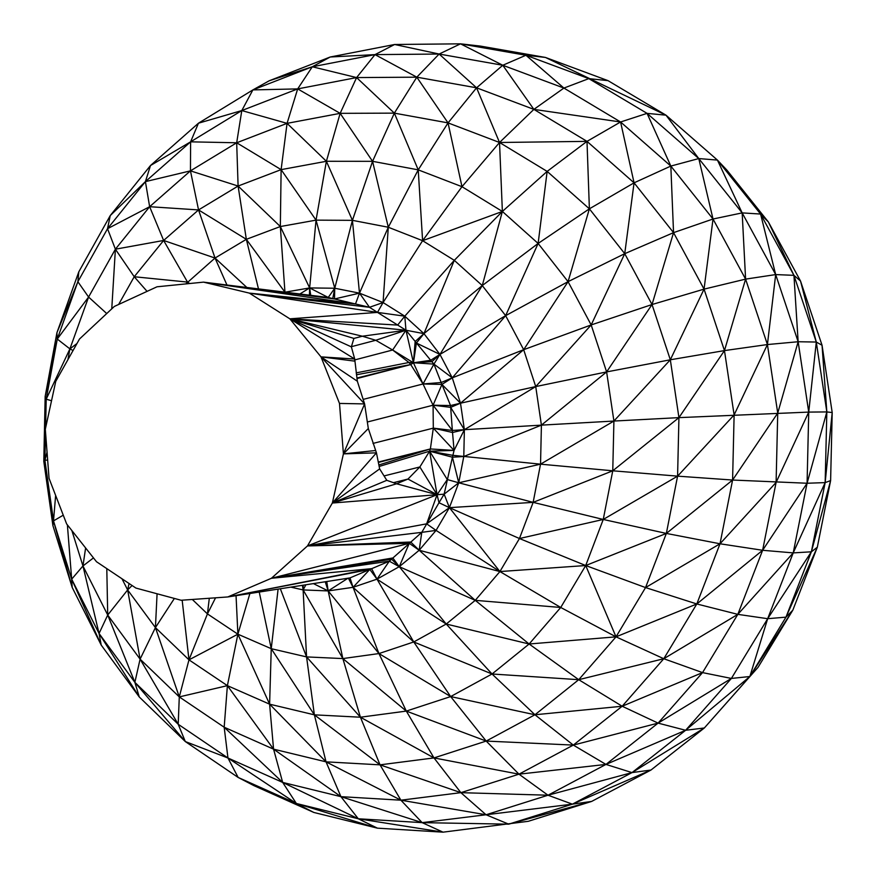 <?xml version="1.0" encoding="UTF-8"?>
<svg xmlns="http://www.w3.org/2000/svg" width="876" height="876" viewBox="0 0 876 876"><rect width="100%" height="100%" fill="white"/><g stroke="black" fill="none" stroke-linecap="round" stroke-linejoin="round"><path stroke-width="1.31" d="M372.979 443.42L433.313 428.134L452.531 432.481L454.075 450.417L430.379 448.95L429.601 451.184L454.075 450.417L452.443 457.206L458.728 482.785L449.399 507.653L438.996 502.725L444.143 494.152L332.354 503.032L343.414 453.877L376.45 452.837L368.314 428.528L364.602 403.913L357.342 381.224L354.703 359.018L320.988 356.86L289.857 318.831L249.331 293.11L355.492 303.983L328.226 297.468L334.752 288.237L332.749 298.552L203.528 282.138L249.331 293.11L377.49 312.404L405.96 330.23L289.857 318.831L397.638 325.073L404.789 316.181L383.064 302.548L377.49 312.404L369.486 307.29L249.331 293.11M249.901 593.512L237.889 634.191L227.388 685.645L269.611 704.173L326.036 761.846L380.042 764.847L433.981 757.915L486.18 741.074L534.951 714.761L578.729 679.688L616.014 636.841L645.557 587.577L585.715 565.535L603.246 519.457L533.145 502.364L458.728 482.785L463.787 456.505L464.379 429.689L460.502 403.201L452.268 377.852L441.165 382.516L433.927 364.098L408.95 362.489L410.735 364.58L413.439 362.784L430.696 360.277L405.96 330.23L413.439 362.784L423.02 383.973L410.735 364.58L356.893 378.049M290.799 587.128L303.118 589.92L328.171 590.928L353.05 587.314L378.947 653.562L450.647 696.573L486.18 741.074L518.986 774.176L573.309 745.093L605.962 764.419L632.012 772.599L685.623 730.277L731.383 678.44L702.541 672.604L658.084 723.116L622.168 706.242L573.309 745.093L486.18 741.074L406.311 711.093L360.419 717.214L433.981 757.915L406.311 711.093L450.647 696.573L492.038 673.994L529.126 644.002L475.252 600.345L446.223 624.03L492.038 673.994L578.729 679.688L622.168 706.242L663.778 658.73L702.541 672.604L737.822 614.361L762.624 550.281L720.017 543.777L732.588 480.037L734.121 414.939L724.463 350.597L767.42 344.553L745.596 279.126L704.052 289.135L673.545 232.644L652.029 304.53L606.619 371.917L613.912 421.049L678.933 417.633L670.326 359.784L724.463 350.597L704.052 289.135L652.029 304.53L591.169 324.941L606.619 371.917L670.326 359.784L652.029 304.53L624.73 253.679L568.064 281.656L505.638 315.656L452.268 377.852L439.949 354.419L423.94 333.636L404.789 316.181L377.49 312.404L289.857 318.831L354.703 359.018L351.364 346.863L353.893 338.421L362.357 336.22L375.749 340.282L392.645 350.006L408.95 362.489L356.16 372.891M384.049 475.931L419.856 466.963L437.058 494.721L429.601 451.184L419.856 466.963L407.986 479.052L396.587 483.782L386.798 480.322L379.647 468.901L376.45 452.837L332.354 503.032L386.798 480.322M367.329 422.013L433.072 405.216L450.669 407.351L450.538 405.544L433.072 405.216L433.313 428.134L452.345 430.445L450.669 407.351L460.502 403.201L450.538 405.544L441.165 382.516L423.02 383.973L433.072 405.216L452.345 430.445L452.531 432.481L464.379 429.689L452.345 430.445M348.374 578.149L353.05 587.314L376.987 579.156L371.61 568.666L227.815 596.95L350.017 577.897L389.294 561.188L271.396 578.28L227.815 596.95L181.113 600.257L135.911 588.07L96.513 561.746L66.653 523.957L49.045 478.351L45.311 429.262L55.768 381.312L79.508 339.012L114.329 306.447L157.023 286.791L203.528 282.138L328.226 297.468L309.644 287.93L285.149 292.168M93.469 557.892L82.957 565.962L71.679 579.167L99.054 633.479L134.871 682.349L185.307 741.556L178.2 724.266L134.871 682.349L139.273 696.978L185.307 741.556L238.152 777.45L313.805 812.446L296.351 803.478L377.425 828.159L358.295 818.775L422.155 822.641L486.049 814.768L548.004 795.222L518.986 774.176L433.981 757.915L460.875 792.66L400.901 800.193L340.917 796.656L358.295 818.775L296.351 803.478L238.152 777.45L254.018 785.684L313.805 812.446L377.425 828.159L443.037 832.167L528.283 821.305L591.661 801.42L650.977 770.037L704.326 727.989L749.856 676.524L731.383 678.44L767.672 618.697L793.218 552.898L762.624 550.281L776.103 482.413L777.735 413.089L767.42 344.553L775.676 274.582L798.145 341.739L816.29 342.045L793.941 275.338L775.676 274.582L745.596 279.126L713.02 219.011L673.545 232.644L634.071 182.832L589.384 208.827L547.15 171.4L499.528 142.492L448.041 122.892L394.353 113.135L340.151 113.343L287.065 123.352L236.684 142.777L190.453 170.864L149.643 206.703L163.626 240.462L198.545 209.922L215.025 258.048L226.961 285.018M71.876 530.571L82.957 565.962L107.715 615.04L140.094 659.135L179.284 696.902L178.2 724.266L227.957 758.003L282.674 782.421L358.295 818.775L443.037 832.167L422.155 822.641L508.715 824.163L572.4 804.157L632.012 772.599L704.326 727.989L758.036 667.348L792.824 610.167L817.319 547.215L811.373 551.803L767.672 618.697L785.98 617.142L811.373 551.803L793.218 552.898L807.081 483.245L732.588 480.037L677.586 476.15L734.121 414.939L767.42 344.553L798.145 341.739L808.734 412.092L678.933 417.633L724.463 350.597L745.596 279.126L742.169 212.89L760.587 214.051L775.676 274.582L742.169 212.89L713.02 219.011L670.83 166.068L634.071 182.832L586.997 141.364L533.878 109.38L476.566 87.808L416.812 77.176L356.598 77.581L297.676 88.903L241.798 110.562L190.607 141.835L190.453 170.864L198.545 209.922L149.643 206.703L115.391 249.2L134.225 276.739L147.069 291.369M280.331 588.76L306.567 656.912L360.419 717.214L380.042 764.847L314.375 714.838L306.567 656.912L303.118 589.92L342.855 658.577L328.171 590.928L378.947 653.562L342.855 658.577L306.567 656.912L271.242 648.689L314.375 714.838L326.036 761.846L273.564 749.155L269.611 704.173L314.375 714.838L360.419 717.214L342.855 658.577L406.311 711.093L378.947 653.562L413.757 641.955L446.223 624.03L529.126 644.002L560.728 607.473L585.715 565.535L616.014 636.841L696.803 603.969L762.624 550.281L807.081 483.245L826.835 411.928L822.049 345.264L832.2 412.541L825.159 482.61L826.835 411.928L808.734 412.092L776.103 482.413L720.017 543.777L696.803 603.969L645.557 587.577L720.017 543.777L666.351 533.429L732.588 480.037L777.735 413.089L798.145 341.739L793.941 275.338L768.394 221.989L800.522 281.032L816.29 342.045L826.835 411.928L832.2 412.541L830.612 480.595L825.159 482.61L793.218 552.898L737.822 614.361L663.778 658.73L616.014 636.841L529.126 644.002L578.729 679.688L663.778 658.73L696.803 603.969L737.822 614.361L767.672 618.697L749.856 676.524L685.623 730.277L658.084 723.116L605.962 764.419L518.986 774.176L460.875 792.66L548.004 795.222L632.012 772.599L650.977 770.037L572.4 804.157L486.049 814.768L460.875 792.66L380.042 764.847L400.901 800.193L326.036 761.846L340.917 796.656L422.155 822.641L400.901 800.193L486.049 814.768L508.715 824.163L591.661 801.42L572.4 804.157L548.004 795.222L605.962 764.419L685.623 730.277L704.326 727.989L758.036 667.348L749.856 676.524L785.98 617.142L817.319 547.215L830.612 480.595L811.373 551.803L825.159 482.61L807.081 483.245L808.734 412.092L816.29 342.045L822.049 345.264L800.522 281.032L793.941 275.338L760.587 214.051L717.422 160.089L742.169 212.89L698.774 158.567L670.83 166.068L620.58 121.983L563.914 88.071L502.78 65.262L476.566 87.808L448.041 122.892L418.224 169.856L461.98 186.697L422.604 240.692L383.064 302.548L359.488 293.153L334.752 288.237L309.644 287.93L309.447 295.157M726.795 169.999L760.587 214.051L768.394 221.989L726.795 169.999L717.422 160.089L665.99 115.172L647.057 113.365L588.803 78.621L525.928 55.254L502.78 65.262L439.128 54.038L416.812 77.176L394.353 113.135L372.563 161.326L418.224 169.856L388.298 227.245L359.488 293.153L355.492 303.983L369.486 307.29L383.064 302.548L388.298 227.245L422.604 240.692L454.294 260.336L404.789 316.181L405.96 330.23L423.94 333.636L415.136 341.52L413.439 362.784L392.645 350.006L354.594 359.959M47.643 459.988L44.917 460.338L53.502 520.902L63.258 515.176M717.422 160.089L698.774 158.567L647.057 113.365L620.58 121.983L586.997 141.364L589.384 208.827L538.127 243.451L482.271 285.565L439.949 354.419L430.696 360.277L431.879 361.668L439.949 354.419L416.407 343.053L413.439 362.784L431.879 361.668L433.927 364.098L439.949 354.419L505.638 315.656L482.271 285.565L423.94 333.636L416.407 343.053M121.994 578.773L127.644 589.942L155.424 627.599L174.379 598.439M188.417 283.649L163.626 240.462L115.391 249.2L107.529 228.702L77.876 281.722L57.268 339.056L56.929 332.705L45.158 396.489L43.8 461.367L52.91 525.611L53.502 520.902L71.679 579.167L72.193 587.446L101.222 645.097L99.054 633.479L107.715 615.04L127.644 589.942L129.079 583.504M132.079 585.507L127.644 589.942L140.094 659.135L155.424 627.599L188.975 659.847L207.437 613.901L237.889 634.191L271.242 648.689L278.097 589.11M227.815 596.95L369.825 569.433L353.05 587.314L350.017 577.897M731.383 678.44L658.084 723.116L573.309 745.093L534.951 714.761L450.647 696.573L413.757 641.955L376.987 579.156L446.223 624.03L399.27 566.684L376.987 579.156L389.294 561.188L421.772 532.356L307.476 545.934L271.396 578.28L391.55 559.151L399.27 566.684L392.842 557.979L271.396 578.28L371.61 568.666M616.014 636.841L560.728 607.473L475.252 600.345L419.188 550.259L436.062 530.396L449.399 507.653L533.145 502.364L540.536 464.17L452.87 455.334L429.601 451.184L379.155 466.459M421.772 532.356L419.188 550.259L410.735 542.036L307.476 545.934L409.267 543.339L419.188 550.259L399.27 566.684L475.252 600.345L499.911 571.557L436.062 530.396L421.772 532.356L438.996 502.725L437.058 494.721L307.476 545.934L332.354 503.032L379.647 468.901M436.062 530.396L426.634 523.837L307.476 545.934M444.143 494.152L452.443 457.206L429.601 451.184L447.308 479.555L437.058 494.721L426.634 523.837L449.399 507.653L499.911 571.557L519.446 538.532L449.399 507.653L444.143 494.152L458.728 482.785L447.308 479.555M452.443 457.206L463.787 456.505L541.412 425.134L606.619 371.917L535.729 386.579L541.412 425.134L613.912 421.049L612.762 470.795L678.933 417.633L677.586 476.15L612.762 470.795L533.145 502.364L519.446 538.532L603.246 519.457L612.762 470.795L540.536 464.17L541.412 425.134L464.379 429.689L454.075 450.417L433.313 428.134L430.379 448.95L378.279 462.068M560.728 607.473L499.911 571.557L419.188 550.259M348.002 578.204L328.171 590.928L326.77 581.522M305.888 584.774L303.118 589.92L303.195 585.201M182.164 600.18L188.975 659.847L227.388 685.645L179.284 696.902L188.975 659.847L237.889 634.191L269.611 704.173L271.242 648.689L259.241 592.056M458.728 482.785L540.536 464.17L613.912 421.049L670.326 359.784L704.052 289.135L713.02 219.011L698.774 158.567L665.99 115.172L607.999 80.636L545.441 57.444L525.928 55.254L460.513 43.833L439.128 54.038L375.005 54.619L356.598 77.581L340.151 113.343L326.387 161.283L287.065 123.352L297.676 88.903L312.305 66.773L252.879 89.91L241.798 110.562L236.684 142.777L238.097 186.041L198.545 209.922L246.342 239.323L280.342 226.545L281.119 169.637L238.097 186.041L246.342 239.323L258.475 288.894M607.999 80.636L588.803 78.621L563.914 88.071L533.878 109.38L499.528 142.492L461.98 186.697L448.041 122.892L416.812 77.176L375.005 54.619L312.305 66.773L330.208 57.006L269.184 80.789L252.879 89.91L198.458 123.198L190.607 141.835L145.416 181.628L149.643 206.703L107.529 228.702L145.416 181.628L110.245 215.573L107.529 228.702M647.057 113.365L670.83 166.068L673.545 232.644L624.73 253.679L591.169 324.941L523.673 349.699L535.729 386.579L460.502 403.201L523.673 349.699L505.638 315.656L538.127 243.451L568.064 281.656L591.169 324.941L535.729 386.579L464.379 429.689L450.669 407.351M363.157 399.401L423.02 383.973L433.927 364.098L452.268 377.852L523.673 349.699L568.064 281.656L589.384 208.827L624.73 253.679L634.071 182.832L620.58 121.983L533.878 109.38L502.78 65.262L460.513 43.833L394.627 44.49L375.005 54.619L330.208 57.006L394.627 44.49L439.128 54.038L476.566 87.808L499.528 142.492L586.997 141.364L547.15 171.4L502.375 211.455L538.127 243.451L547.15 171.4M269.184 80.789L312.305 66.773L356.598 77.581L394.353 113.135L418.224 169.856L422.604 240.692L502.375 211.455L461.98 186.697M252.879 89.91L297.676 88.903L340.151 113.343L372.563 161.326L388.298 227.245L352.426 220.347L316.039 220.139L280.342 226.545L238.097 186.041L190.453 170.864L145.416 181.628L150.486 165.542L198.458 123.198L241.798 110.562L287.065 123.352L281.119 169.637L326.387 161.283L372.563 161.326L352.426 220.347L334.752 288.237L334.501 298.968L203.528 282.138L355.492 303.983M460.513 43.833L480.333 46.078L545.441 57.444L665.99 115.172M499.911 571.557L585.715 565.535L666.351 533.429L603.246 519.457L677.586 476.15L666.351 533.429L645.557 587.577M585.715 565.535L519.446 538.532M702.541 672.604L622.168 706.242L534.951 714.761L492.038 673.994L413.757 641.955L353.05 587.314M749.856 676.524L792.824 610.167L785.98 617.142M192.304 599.458L207.437 613.901L209.298 598.264M215.551 597.815L207.437 613.901M238.152 777.45L227.957 758.003L224.179 727.233L227.388 685.645L273.564 749.155L340.917 796.656L282.674 782.421L273.564 749.155L224.179 727.233L179.284 696.902L155.424 627.599L157.078 593.775M185.307 741.556L227.957 758.003L296.351 803.478L282.674 782.421L224.179 727.233M106.795 568.623L107.715 615.04L134.871 682.349L140.094 659.135L178.2 724.266M67.386 524.888L71.679 579.167L101.222 645.097L139.273 696.978L99.054 633.479L82.957 565.962L85.618 547.949M284.919 292.146L246.342 239.323L215.025 258.048L185.854 283.912M246.857 287.47L215.025 258.048L163.626 240.462L134.225 276.739L118.643 304.454M111.767 308.845L115.391 249.2L88.586 297.041L106.73 313.553M334.501 298.968L359.488 293.153L352.426 220.347L326.387 161.283L316.039 220.139L281.119 169.637L236.684 142.777L190.607 141.835L150.486 165.542L110.245 215.573L78.796 271.845L77.876 281.722L88.586 297.041L69.905 348.878L73.058 350.51M88.586 297.041L57.268 339.056L69.905 348.878L67.912 359.686M76.968 343.534L69.905 348.878L46.209 399.182L45.158 396.489L57.268 339.056L46.209 399.182L51.531 400.748M45.508 431.945L44.917 460.338L43.8 461.367L46.209 399.182L45.596 427.937M47.052 452.18L44.917 460.338L52.91 525.611L72.193 587.446L53.502 520.902L55.637 495.422M454.294 260.336L502.375 211.455L482.271 285.565L454.294 260.336L423.94 333.636M334.752 288.237L316.039 220.139L309.644 287.93L310.717 295.311M299.877 293.975L309.644 287.93L280.342 226.545L284.952 292.146M78.796 271.845L56.929 332.705L77.876 281.722M368.314 428.528L343.414 453.877L339.494 403.431L320.988 356.86L357.342 381.224M375.202 450.549L343.414 453.877L364.602 403.913L339.494 403.431M332.354 503.032L396.587 483.782L437.058 494.721L407.986 479.052L393.455 482.676M356.97 378.552L410.735 364.58L356.423 374.775M351.364 346.863L289.857 318.831L362.357 336.22L353.893 338.454M362.357 336.22L405.96 330.23L375.749 340.282L351.418 346.677M378.859 464.959L430.379 448.95L378.355 462.451M354.473 361.098L320.988 356.86L364.602 403.913M376.987 579.156L369.825 569.433M389.294 561.188L399.27 566.684L409.267 543.339L271.396 578.28M303.118 589.92L302.428 585.31M313.411 583.602L328.171 590.928L325.237 581.763M502.375 211.455L499.528 142.492M563.914 88.071L525.928 55.254L480.333 46.078M237.889 634.191L236.049 595.669M452.268 377.852L441.942 384.422L433.072 405.216M423.02 383.973L441.942 384.422L460.502 403.201M189.731 283.517L187.344 282.072L134.225 276.739M359.488 293.153L369.486 307.29M405.96 330.23L392.645 350.006M289.857 318.831L353.893 338.421"/></g></svg>
